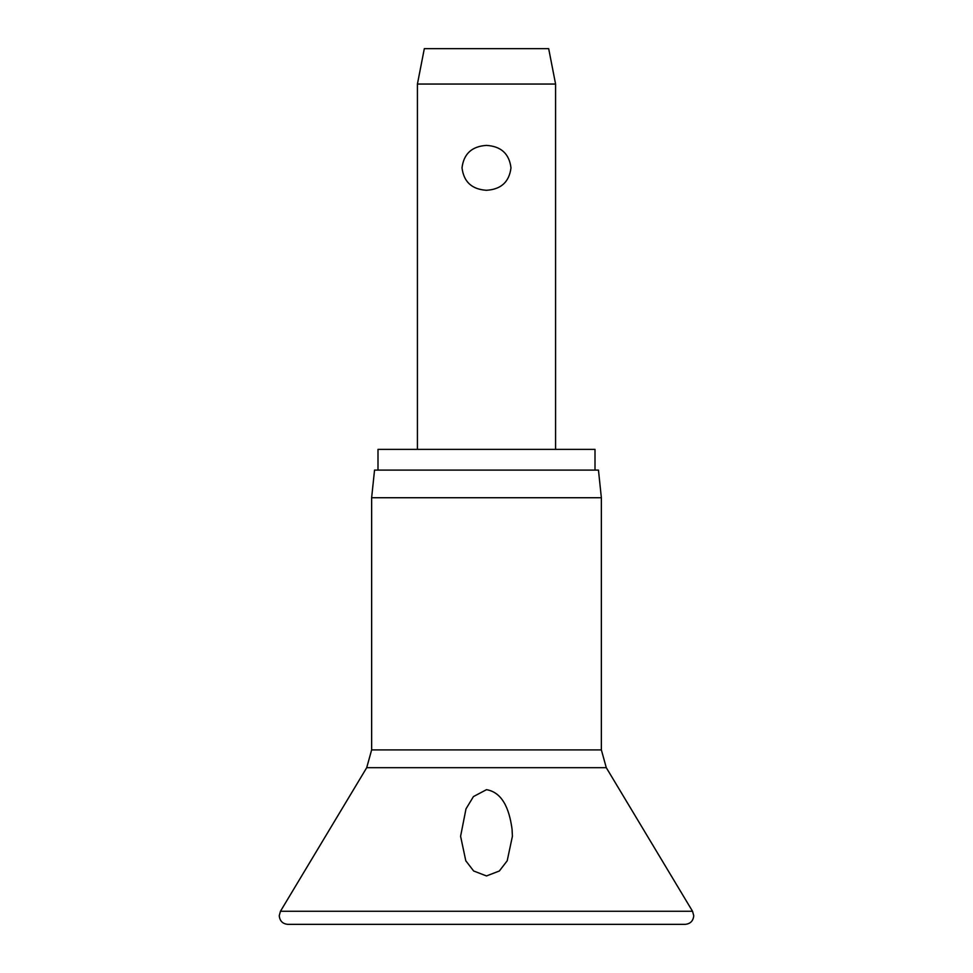 <?xml version="1.0" encoding="UTF-8"?>
<svg xmlns="http://www.w3.org/2000/svg" width="973" height="973" viewBox="0 0 973 973"><rect width="100%" height="100%" fill="white"/><g stroke="black" fill="none" stroke-linecap="round" stroke-linejoin="round"><path stroke-width="1.46" d="M486.5 875.943L473.656 870.993L465.799 860.789L460.594 836.294L465.994 808.867L473.462 796.559L486.5 789.675C505.133 792.825 510.059 814.875 512.066 829.264L512.406 836.294L507.201 860.789L499.344 870.993L486.5 875.943M486.5 497.726L371.637 497.726L371.637 749.903L601.363 749.903L601.363 497.726L486.5 497.726M601.363 497.726L598.456 470.093L374.544 470.093L371.637 497.726M595.002 470.093L595.002 449.368L377.998 449.368L377.998 470.093M417.417 84.055L424.325 48.65L548.675 48.65L555.583 84.055L417.417 84.055L417.417 449.368M486.5 190.282C471.917 189.382 463.756 181.902 462.017 167.843C463.756 153.783 471.917 146.315 486.5 145.403C501.083 146.315 509.244 153.783 510.983 167.843C509.244 181.902 501.083 189.382 486.5 190.282M692.533 911.263L280.467 911.263L279.239 915.715C279.798 921.005 282.681 923.888 287.874 924.35L685.126 924.35C690.319 923.888 693.202 921.005 693.761 915.715L692.533 911.263L606.288 767.685L366.712 767.685L280.467 911.263M366.712 767.685L371.637 749.903M555.583 84.055L555.583 449.368M601.363 749.903L606.288 767.685"/></g></svg>
